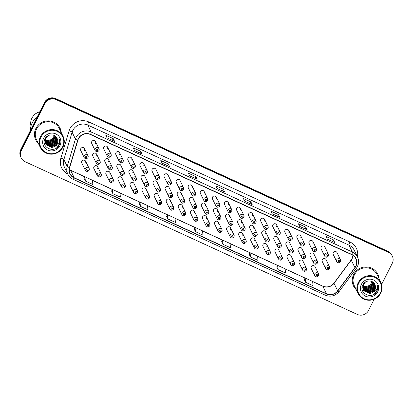 <?xml version="1.0" encoding="UTF-8"?>
<svg xmlns="http://www.w3.org/2000/svg" width="413" height="413" viewBox="0 0 413 413"><rect width="100%" height="100%" fill="white"/><g stroke="black" fill="none" stroke-linecap="round" stroke-linejoin="round"><path stroke-width="0.62" d="M194.286 212.979A2.111 2.034 154.1 0 0 192.432 210.067A2.111 2.034 154.1 0 0 190.507 213.036L193.981 220.186A2.111 2.034 -25.9 0 1 195.907 217.212A2.111 2.034 -25.9 0 1 197.755 220.129M182.21 207.429A2.111 2.034 154.1 0 0 180.357 204.512A2.111 2.034 154.1 0 0 178.431 207.486L181.906 214.636A2.111 2.034 -25.9 0 1 183.831 211.662A2.111 2.034 -25.9 0 1 185.68 214.574M170.135 201.88A2.111 2.034 154.1 0 0 168.282 198.963A2.111 2.034 154.1 0 0 166.356 201.936L169.831 209.086A2.111 2.034 -25.9 0 1 171.756 206.113A2.111 2.034 -25.9 0 1 173.605 209.024M158.06 196.325A2.111 2.034 154.1 0 0 156.207 193.413A2.111 2.034 154.1 0 0 154.281 196.387L157.756 203.537A2.111 2.034 -25.9 0 1 159.681 200.563A2.111 2.034 -25.9 0 1 161.529 203.475M133.905 185.225A2.111 2.034 154.1 0 0 132.057 182.314A2.111 2.034 154.1 0 0 130.131 185.282L133.606 192.432A2.111 2.034 -25.9 0 1 135.526 189.459A2.111 2.034 -25.9 0 1 137.379 192.375M145.985 190.775A2.111 2.034 154.1 0 0 144.132 187.863A2.111 2.034 154.1 0 0 142.206 190.837L145.681 197.982A2.111 2.034 -25.9 0 1 147.601 195.013A2.111 2.034 -25.9 0 1 149.454 197.925M97.68 168.571A2.111 2.034 154.1 0 0 95.831 165.659A2.111 2.034 154.1 0 0 93.906 168.633L97.375 175.778A2.111 2.034 -25.9 0 1 99.301 172.81A2.111 2.034 -25.9 0 1 101.154 175.721M109.755 174.121A2.111 2.034 154.1 0 0 107.907 171.209A2.111 2.034 154.1 0 0 105.981 174.183L109.455 181.333A2.111 2.034 -25.9 0 1 111.376 178.359A2.111 2.034 -25.9 0 1 113.229 181.271M121.83 179.676A2.111 2.034 154.1 0 0 119.982 176.759A2.111 2.034 154.1 0 0 118.056 179.732L121.53 186.882A2.111 2.034 -25.9 0 1 123.451 183.909A2.111 2.034 -25.9 0 1 125.304 186.821M206.361 218.529A2.111 2.034 154.1 0 0 204.507 215.617A2.111 2.034 154.1 0 0 202.582 218.591L206.056 225.735A2.111 2.034 -25.9 0 1 207.982 222.767A2.111 2.034 -25.9 0 1 209.83 225.679M218.436 224.078A2.111 2.034 154.1 0 0 216.582 221.167A2.111 2.034 154.1 0 0 214.662 224.14L218.131 231.29A2.111 2.034 -25.9 0 1 220.057 228.317A2.111 2.034 -25.9 0 1 221.905 231.228M230.511 229.633A2.111 2.034 154.1 0 0 228.657 226.716A2.111 2.034 154.1 0 0 226.737 229.69L230.206 236.84A2.111 2.034 -25.9 0 1 232.132 233.866A2.111 2.034 -25.9 0 1 233.98 236.778M242.586 235.183A2.111 2.034 154.1 0 0 240.733 232.271A2.111 2.034 154.1 0 0 238.812 235.24L242.281 242.39A2.111 2.034 -25.9 0 1 244.207 239.416A2.111 2.034 -25.9 0 1 246.055 242.333M254.661 240.733A2.111 2.034 154.1 0 0 252.808 237.821A2.111 2.034 154.1 0 0 250.887 240.794L254.356 247.939A2.111 2.034 -25.9 0 1 256.282 244.971A2.111 2.034 -25.9 0 1 258.13 247.883M266.736 246.282A2.111 2.034 154.1 0 0 264.888 243.371A2.111 2.034 154.1 0 0 262.962 246.344L266.431 253.494A2.111 2.034 -25.9 0 1 268.357 250.521A2.111 2.034 -25.9 0 1 270.21 253.432M278.811 251.837A2.111 2.034 154.1 0 0 276.963 248.92A2.111 2.034 154.1 0 0 275.037 251.894L278.507 259.044A2.111 2.034 -25.9 0 1 280.432 256.07A2.111 2.034 -25.9 0 1 282.285 258.982M290.886 257.387A2.111 2.034 154.1 0 0 289.038 254.47A2.111 2.034 154.1 0 0 287.112 257.444L290.582 264.594A2.111 2.034 -25.9 0 1 292.507 261.62A2.111 2.034 -25.9 0 1 294.361 264.532M302.961 262.936A2.111 2.034 154.1 0 0 301.113 260.025A2.111 2.034 154.1 0 0 299.188 262.993L302.657 270.143A2.111 2.034 -25.9 0 1 304.582 267.17A2.111 2.034 -25.9 0 1 306.436 270.087M315.036 268.486A2.111 2.034 154.1 0 0 313.188 265.574A2.111 2.034 154.1 0 0 311.263 268.548L314.732 275.693A2.111 2.034 -25.9 0 1 316.657 272.725A2.111 2.034 -25.9 0 1 318.511 275.636M85.605 163.021A2.111 2.034 154.1 0 0 83.756 160.11A2.111 2.034 154.1 0 0 81.831 163.078L85.3 170.228A2.111 2.034 -25.9 0 1 87.226 167.255A2.111 2.034 -25.9 0 1 89.079 170.171M132.81 172.624A2.111 2.034 154.1 0 0 130.957 169.712A2.111 2.034 154.1 0 0 129.037 172.686L132.506 179.836A2.111 2.034 -25.9 0 1 134.431 176.862A2.111 2.034 -25.9 0 1 136.28 179.774M120.735 167.074A2.111 2.034 154.1 0 0 118.882 164.162A2.111 2.034 154.1 0 0 116.962 167.136L120.431 174.286A2.111 2.034 -25.9 0 1 122.356 171.312A2.111 2.034 -25.9 0 1 124.205 174.224M108.66 161.524A2.111 2.034 154.1 0 0 106.807 158.613A2.111 2.034 154.1 0 0 104.887 161.586L108.356 168.731A2.111 2.034 -25.9 0 1 110.281 165.758A2.111 2.034 -25.9 0 1 112.129 168.674M96.585 155.975A2.111 2.034 154.1 0 0 94.732 153.063A2.111 2.034 154.1 0 0 92.806 156.031L96.281 163.181A2.111 2.034 -25.9 0 1 98.206 160.208A2.111 2.034 -25.9 0 1 100.054 163.125M144.886 178.179A2.111 2.034 154.1 0 0 143.032 175.262A2.111 2.034 154.1 0 0 141.112 178.235L144.581 185.385A2.111 2.034 -25.9 0 1 146.507 182.412A2.111 2.034 -25.9 0 1 148.355 185.323M156.961 183.728A2.111 2.034 154.1 0 0 155.112 180.817A2.111 2.034 154.1 0 0 153.187 183.785L156.656 190.935A2.111 2.034 -25.9 0 1 158.582 187.961A2.111 2.034 -25.9 0 1 160.435 190.878M169.036 189.278A2.111 2.034 154.1 0 0 167.188 186.366A2.111 2.034 154.1 0 0 165.262 189.34L168.731 196.485A2.111 2.034 -25.9 0 1 170.657 193.516A2.111 2.034 -25.9 0 1 172.51 196.428M181.111 194.828A2.111 2.034 154.1 0 0 179.263 191.916A2.111 2.034 154.1 0 0 177.337 194.89L180.806 202.04A2.111 2.034 -25.9 0 1 182.732 199.066A2.111 2.034 -25.9 0 1 184.585 201.978M193.186 200.382A2.111 2.034 154.1 0 0 191.338 197.466A2.111 2.034 154.1 0 0 189.412 200.439L192.881 207.589A2.111 2.034 -25.9 0 1 194.807 204.616A2.111 2.034 -25.9 0 1 196.66 207.527M205.261 205.932A2.111 2.034 154.1 0 0 203.413 203.02A2.111 2.034 154.1 0 0 201.487 205.989L204.956 213.139A2.111 2.034 -25.9 0 1 206.882 210.165A2.111 2.034 -25.9 0 1 208.735 213.082M217.336 211.482A2.111 2.034 154.1 0 0 215.488 208.57A2.111 2.034 154.1 0 0 213.562 211.544L217.031 218.689A2.111 2.034 -25.9 0 1 218.957 215.72A2.111 2.034 -25.9 0 1 220.81 218.632M229.411 217.031A2.111 2.034 154.1 0 0 227.563 214.12A2.111 2.034 154.1 0 0 225.637 217.093L229.112 224.244A2.111 2.034 -25.9 0 1 231.032 221.27A2.111 2.034 -25.9 0 1 232.886 224.182M241.486 222.581A2.111 2.034 154.1 0 0 239.638 219.67A2.111 2.034 154.1 0 0 237.712 222.643L241.187 229.793A2.111 2.034 -25.9 0 1 243.107 226.82A2.111 2.034 -25.9 0 1 244.961 229.731M253.561 228.136A2.111 2.034 154.1 0 0 251.713 225.219A2.111 2.034 154.1 0 0 249.788 228.193L253.262 235.343A2.111 2.034 -25.9 0 1 255.182 232.369A2.111 2.034 -25.9 0 1 257.036 235.281M265.642 233.686A2.111 2.034 154.1 0 0 263.788 230.774A2.111 2.034 154.1 0 0 261.863 233.743L265.337 240.893A2.111 2.034 -25.9 0 1 267.257 237.919A2.111 2.034 -25.9 0 1 269.111 240.836M277.717 239.235A2.111 2.034 154.1 0 0 275.863 236.324A2.111 2.034 154.1 0 0 273.938 239.297L277.412 246.442A2.111 2.034 -25.9 0 1 279.338 243.474A2.111 2.034 -25.9 0 1 281.186 246.385M289.792 244.785A2.111 2.034 154.1 0 0 287.938 241.873A2.111 2.034 154.1 0 0 286.013 244.847L289.487 251.997A2.111 2.034 -25.9 0 1 291.413 249.024A2.111 2.034 -25.9 0 1 293.261 251.935M301.867 250.34A2.111 2.034 154.1 0 0 300.014 247.423A2.111 2.034 154.1 0 0 298.088 250.397L301.562 257.547A2.111 2.034 -25.9 0 1 303.488 254.573A2.111 2.034 -25.9 0 1 305.336 257.485M313.942 255.89A2.111 2.034 154.1 0 0 312.089 252.978A2.111 2.034 154.1 0 0 310.163 255.946L313.637 263.096A2.111 2.034 -25.9 0 1 315.563 260.123A2.111 2.034 -25.9 0 1 317.411 263.04M326.017 261.439A2.111 2.034 154.1 0 0 324.164 258.528A2.111 2.034 154.1 0 0 322.238 261.501L325.712 268.646A2.111 2.034 -25.9 0 1 327.638 265.678A2.111 2.034 -25.9 0 1 329.486 268.589M84.51 150.425A2.111 2.034 154.1 0 0 82.657 147.508A2.111 2.034 154.1 0 0 80.731 150.482L84.206 157.632A2.111 2.034 -25.9 0 1 86.131 154.658A2.111 2.034 -25.9 0 1 87.979 157.57M143.786 165.577A2.111 2.034 154.1 0 0 141.938 162.665A2.111 2.034 154.1 0 0 140.012 165.639L143.487 172.789A2.111 2.034 -25.9 0 1 145.407 169.815A2.111 2.034 -25.9 0 1 147.26 172.727M131.711 160.027A2.111 2.034 154.1 0 0 129.863 157.116A2.111 2.034 154.1 0 0 127.937 160.089L131.411 167.234A2.111 2.034 -25.9 0 1 133.332 164.266A2.111 2.034 -25.9 0 1 135.185 167.177M119.636 154.477A2.111 2.034 154.1 0 0 117.788 151.566A2.111 2.034 154.1 0 0 115.862 154.534L119.331 161.684A2.111 2.034 -25.9 0 1 121.257 158.711A2.111 2.034 -25.9 0 1 123.11 161.628M107.561 148.928A2.111 2.034 154.1 0 0 105.713 146.011A2.111 2.034 154.1 0 0 103.787 148.985L107.256 156.135A2.111 2.034 -25.9 0 1 109.182 153.161A2.111 2.034 -25.9 0 1 111.035 156.073M155.866 171.132A2.111 2.034 154.1 0 0 154.013 168.215A2.111 2.034 154.1 0 0 152.087 171.189L155.562 178.339A2.111 2.034 -25.9 0 1 157.482 175.365A2.111 2.034 -25.9 0 1 159.335 178.277M167.941 176.681A2.111 2.034 154.1 0 0 166.088 173.765A2.111 2.034 154.1 0 0 164.162 176.738L167.637 183.888A2.111 2.034 -25.9 0 1 169.562 180.915A2.111 2.034 -25.9 0 1 171.41 183.831M180.016 182.231A2.111 2.034 154.1 0 0 178.163 179.319A2.111 2.034 154.1 0 0 176.237 182.293L179.712 189.438A2.111 2.034 -25.9 0 1 181.637 186.464A2.111 2.034 -25.9 0 1 183.486 189.381M192.091 187.781A2.111 2.034 154.1 0 0 190.238 184.869A2.111 2.034 154.1 0 0 188.313 187.843L191.787 194.988A2.111 2.034 -25.9 0 1 193.712 192.019A2.111 2.034 -25.9 0 1 195.561 194.931M204.167 193.33A2.111 2.034 154.1 0 0 202.313 190.419A2.111 2.034 154.1 0 0 200.388 193.392L203.862 200.542A2.111 2.034 -25.9 0 1 205.788 197.569A2.111 2.034 -25.9 0 1 207.636 200.481M216.242 198.885A2.111 2.034 154.1 0 0 214.388 195.969A2.111 2.034 154.1 0 0 212.463 198.942L215.937 206.092A2.111 2.034 -25.9 0 1 217.863 203.119A2.111 2.034 -25.9 0 1 219.711 206.03M228.317 204.435A2.111 2.034 154.1 0 0 226.463 201.523A2.111 2.034 154.1 0 0 224.543 204.492L228.012 211.642A2.111 2.034 -25.9 0 1 229.938 208.668A2.111 2.034 -25.9 0 1 231.786 211.585M240.392 209.985A2.111 2.034 154.1 0 0 238.538 207.073A2.111 2.034 154.1 0 0 236.618 210.047L240.087 217.192A2.111 2.034 -25.9 0 1 242.013 214.223A2.111 2.034 -25.9 0 1 243.861 217.135M252.467 215.534A2.111 2.034 154.1 0 0 250.614 212.623A2.111 2.034 154.1 0 0 248.693 215.596L252.162 222.746A2.111 2.034 -25.9 0 1 254.088 219.773A2.111 2.034 -25.9 0 1 255.936 222.684M264.542 221.089A2.111 2.034 154.1 0 0 262.689 218.172A2.111 2.034 154.1 0 0 260.768 221.146L264.237 228.296A2.111 2.034 -25.9 0 1 266.163 225.322A2.111 2.034 -25.9 0 1 268.011 228.234M276.617 226.639A2.111 2.034 154.1 0 0 274.769 223.722A2.111 2.034 154.1 0 0 272.843 226.696L276.312 233.846A2.111 2.034 -25.9 0 1 278.238 230.872A2.111 2.034 -25.9 0 1 280.091 233.789M288.692 232.189A2.111 2.034 154.1 0 0 286.844 229.277A2.111 2.034 154.1 0 0 284.918 232.251L288.388 239.395A2.111 2.034 -25.9 0 1 290.313 236.422A2.111 2.034 -25.9 0 1 292.167 239.339M300.767 237.738A2.111 2.034 154.1 0 0 298.919 234.827A2.111 2.034 154.1 0 0 296.993 237.8L300.463 244.945A2.111 2.034 -25.9 0 1 302.388 241.977A2.111 2.034 -25.9 0 1 304.242 244.888M312.842 243.288A2.111 2.034 154.1 0 0 310.994 240.376A2.111 2.034 154.1 0 0 309.069 243.35L312.538 250.5A2.111 2.034 -25.9 0 1 314.463 247.526A2.111 2.034 -25.9 0 1 316.317 250.438M324.917 248.843A2.111 2.034 154.1 0 0 323.069 245.926A2.111 2.034 154.1 0 0 321.144 248.9L324.613 256.05A2.111 2.034 -25.9 0 1 326.538 253.076A2.111 2.034 -25.9 0 1 328.392 255.988M336.993 254.393A2.111 2.034 154.1 0 0 335.144 251.481A2.111 2.034 154.1 0 0 333.219 254.449L336.688 261.599A2.111 2.034 -25.9 0 1 338.614 258.626A2.111 2.034 -25.9 0 1 340.467 261.543M95.486 143.373A2.111 2.034 154.1 0 0 93.637 140.461A2.111 2.034 154.1 0 0 91.712 143.435L95.181 150.585A2.111 2.034 -25.9 0 1 97.107 147.611A2.111 2.034 -25.9 0 1 98.96 150.523M35.864 128.474A13.51 13.03 154.1 0 0 35.719 139.899A13.51 13.03 154.1 0 0 38.461 143.61A13.51 13.03 154.1 0 1 35.719 139.899A13.51 13.03 154.1 0 1 35.864 128.474A13.51 13.03 154.1 0 1 48.037 120.875A13.51 13.03 154.1 0 1 60.024 128.097A13.51 13.03 154.1 0 0 48.037 120.875A13.51 13.03 154.1 0 0 35.864 128.474M353.636 274.552A13.51 13.03 154.1 0 0 353.492 285.972A13.51 13.03 154.1 0 0 356.233 289.683A13.51 13.03 154.1 0 1 353.492 285.972A13.51 13.03 154.1 0 1 353.636 274.552A13.51 13.03 154.1 0 1 365.81 266.948A13.51 13.03 154.1 0 1 377.797 274.17A13.51 13.03 154.1 0 0 365.81 266.948A13.51 13.03 154.1 0 0 353.636 274.552M78.46 138.814A9.009 8.688 -25.9 0 1 90.462 134.555L351.685 254.635A9.009 8.688 -25.9 0 1 355.794 258.641A9.009 8.688 -25.9 0 1 354.886 267.578L337.658 290.809A9.009 8.688 -25.9 0 1 326.476 293.746L74.252 177.802A9.009 8.688 -25.9 0 1 70.143 173.801A9.009 8.688 -25.9 0 1 69.663 167.616L77.892 140.25A9.009 8.688 -25.9 0 1 78.46 138.814M78.263 138.722A9.231 8.905 154.1 0 0 77.675 140.193L69.451 167.564A9.231 8.905 154.1 0 0 74.149 178.003L326.373 293.942A9.231 8.905 154.1 0 0 337.839 290.938L355.066 267.701A9.231 8.905 154.1 0 0 351.783 254.439L90.561 134.359A9.231 8.905 154.1 0 0 78.263 138.722M21.171 157.916L20.65 156.847A8.446 8.146 154.1 0 1 20.738 149.707L44.444 102.579A8.446 8.146 154.1 0 1 55.693 98.583L387.977 251.331A8.446 8.146 154.1 0 1 391.829 255.084L392.092 255.621A8.446 8.146 154.1 0 0 388.235 251.868L55.951 99.12A8.446 8.146 154.1 0 0 44.702 103.111L21.001 150.244A8.446 8.146 154.1 0 0 20.908 157.379A8.446 8.146 154.1 0 1 21.001 150.244L44.702 103.111A8.446 8.146 154.1 0 1 55.951 99.12L388.235 251.868A8.446 8.146 154.1 0 1 392.092 255.621L392.35 256.153A8.446 8.146 154.1 0 0 388.499 252.4L56.214 99.657A8.446 8.146 154.1 0 0 44.96 103.648L21.259 150.776A8.446 8.146 154.1 0 0 21.171 157.916A8.446 8.146 154.1 0 0 25.023 161.669L357.307 314.417A8.446 8.146 154.1 0 0 368.556 310.421L374.188 299.229M334.695 242.488L327.225 239.05L334.695 242.483A2.251 0.465 114.7 0 1 334.695 242.488A2.251 0.465 114.7 0 1 334.752 242.55L333.456 239.876L325.95 236.427L327.246 239.096L334.752 242.55M332.62 241.533L333.456 239.876M307.174 229.834L299.704 226.401L307.169 229.834A2.251 0.465 114.7 0 1 307.174 229.834A2.251 0.465 114.7 0 1 307.231 229.896L305.935 227.222L298.423 223.774L299.724 226.443L307.231 229.896M305.099 228.879L305.935 227.222M279.647 217.181L272.177 213.748L279.647 217.181A2.251 0.465 114.7 0 1 279.704 217.243L278.408 214.569L270.902 211.12L272.198 213.795L279.704 217.243M277.577 216.226L278.408 214.569M252.126 204.528L244.656 201.095L252.121 204.528A2.251 0.465 114.7 0 1 252.126 204.528A2.251 0.465 114.7 0 1 252.183 204.59L250.887 201.921L243.381 198.467L244.677 201.141L252.183 204.59M250.051 203.578L250.887 201.921M114.509 141.267L107.034 137.834L114.504 141.267A2.251 0.465 114.7 0 1 114.509 141.267A2.251 0.465 114.7 0 1 114.566 141.329L113.265 138.66L105.759 135.206L107.06 137.88L114.566 141.329M112.434 140.317L113.265 138.66M142.031 153.92L134.561 150.487L142.031 153.92A2.251 0.465 114.7 0 1 142.087 153.982L140.792 151.308L133.285 147.859L134.581 150.533L142.087 153.982M139.955 152.97L140.792 151.308M169.552 166.573L162.082 163.14L169.552 166.573A2.251 0.465 114.7 0 1 169.614 166.635L168.313 163.961L160.807 160.512L162.108 163.187L169.614 166.635M167.482 165.618L168.313 163.961M197.078 179.227L189.608 175.793L197.073 179.227A2.251 0.465 114.7 0 1 197.078 179.227A2.251 0.465 114.7 0 1 197.135 179.288L195.839 176.614L188.333 173.166L189.629 175.835L197.135 179.288M195.003 178.271L195.839 176.614M224.6 191.88L217.13 188.442L224.6 191.875A2.251 0.465 114.7 0 1 224.6 191.88A2.251 0.465 114.7 0 1 224.662 191.937L223.361 189.268L215.854 185.814L217.155 188.488L224.662 191.937M222.53 190.925L223.361 189.268M61.248 132.542A13.51 13.03 154.1 0 0 60.024 128.097A13.51 13.03 154.1 0 1 61.248 132.542M379.02 278.62A13.51 13.03 154.1 0 0 377.797 274.17L377.797 274.17A13.51 13.03 154.1 0 1 379.02 278.62M381.627 284.433L392.262 263.293A8.446 8.146 154.1 0 0 392.35 256.153M249.215 254.294L250.49 256.953L257.996 260.407L257.598 256.158L250.092 252.71L249.209 254.31M276.741 266.943L278.016 269.606L285.522 273.055L285.12 268.811L277.613 265.363L276.731 266.963M304.262 279.596L305.537 282.26L313.044 285.708L312.646 281.465L305.14 278.011L304.252 279.611M166.645 216.335L167.921 218.998L175.427 222.447L175.024 218.203L167.518 214.75L166.635 216.35M139.124 203.681L140.399 206.345L147.906 209.799L147.503 205.55L139.997 202.102L139.114 203.702M111.598 191.033L112.873 193.692L120.379 197.146L119.982 192.897L112.47 189.448L111.587 191.049M84.076 178.38L85.352 181.044L92.858 184.492L92.455 180.249L84.949 176.795L84.066 178.395M221.693 241.641L222.968 244.3L230.475 247.754L230.072 243.505L222.566 240.056L221.683 241.657M195.447 231.652L202.953 235.1L202.551 230.857L195.044 227.403L194.162 229.003L195.447 231.652L195.044 227.403M167.921 218.998L167.518 214.75M140.399 206.345L139.997 202.102M112.873 193.692L112.47 189.448M85.352 181.044L84.949 176.795M222.968 244.3L222.566 240.056M250.49 256.953L250.092 252.71M278.016 269.606L277.613 265.363M305.537 282.26L305.14 278.011M45.141 139.831A6.365 6.138 154.1 0 0 54.149 135.454M62.528 146.961A12.101 11.672 154.1 0 0 57.133 131.349A12.101 11.672 154.1 0 0 41.006 137.07A12.101 11.672 154.1 0 0 46.401 152.681A12.101 11.672 154.1 0 0 62.528 146.961M62.962 147.059A12.664 12.22 154.1 0 0 63.096 136.347A12.664 12.22 154.1 0 0 51.857 129.579A12.664 12.22 154.1 0 0 40.443 136.703A12.664 12.22 154.1 0 0 40.309 147.415A12.664 12.22 154.1 0 0 51.548 154.183A12.664 12.22 154.1 0 0 62.962 147.059M63.096 136.347L59.265 128.464A12.664 12.22 154.1 0 0 48.027 121.696A12.664 12.22 154.1 0 0 36.612 128.82A12.664 12.22 154.1 0 0 36.478 139.532L40.309 147.415M36.958 117.457A15.198 14.661 154.1 0 0 32.09 123.11A15.198 14.661 154.1 0 0 30.516 130.271M39.798 111.82A11.962 11.538 154.1 0 0 31.92 118.154A11.962 11.538 154.1 0 0 30.985 126.027M54.929 135.882L54.258 138.102L48.92 141.514L45.027 140.534M55.368 136.197L54.671 138.949L49.333 142.366L44.991 141.076M55.265 136.114L54.568 138.737L49.23 142.155L44.996 140.941M55.76 136.527L55.084 139.8L49.746 143.213L45.007 141.592M55.662 136.445L54.981 139.589L49.643 143.001L44.996 141.468M56.106 136.879L55.497 140.647L50.159 144.065L45.058 142.093M56.023 136.791L55.394 140.435L50.056 143.848L45.043 141.969M56.411 137.24L55.91 141.494L50.572 144.911L45.146 142.573M56.338 137.147L55.807 141.282L50.469 144.7L45.12 142.454M56.664 137.591L56.323 142.346L50.98 145.758L45.27 143.037M56.607 137.508L56.22 142.134L50.876 145.546L45.239 142.924M56.772 137.761L56.731 143.192L51.393 146.61L45.43 143.487M56.808 137.828L56.627 142.981L51.289 146.398L45.384 143.378M47.769 135.882L45.626 138.417L45.616 143.92L46.08 144.715L51.806 147.456L54 146.93L57.097 143.946C57.918 142.237 57.975 140.528 57.278 138.814C57.954 140.523 57.872 142.196 57.04 143.827L51.702 147.245L45.977 144.504L45.569 143.812M57.278 138.814C55.652 133.678 47.51 133.642 45.151 138.608C40.206 147.064 54.294 153.884 58.816 145.613L59.044 145.195C59.947 143.347 60.143 141.447 59.627 139.501C59.756 141.349 59.229 143.032 58.052 144.56L54 146.93M43.608 138.262A9.179 8.854 154.1 0 0 47.696 150.105A9.179 8.854 154.1 0 0 59.926 145.763A9.179 8.854 154.1 0 0 55.832 133.926A9.179 8.854 154.1 0 0 43.608 138.262M39.818 111.773A9.009 8.688 154.1 0 0 35.038 114.251M59.627 139.501L58.992 145.097L56.607 147.895M362.913 285.904A6.365 6.138 154.1 0 0 371.922 281.527M380.301 293.034A12.101 11.672 154.1 0 0 374.906 277.422A12.101 11.672 154.1 0 0 358.778 283.142A12.101 11.672 154.1 0 0 364.173 298.754A12.101 11.672 154.1 0 0 380.301 293.034M380.734 293.132A12.664 12.22 154.1 0 0 380.869 282.425A12.664 12.22 154.1 0 0 369.63 275.652A12.664 12.22 154.1 0 0 358.216 282.781A12.664 12.22 154.1 0 0 358.081 293.488A12.664 12.22 154.1 0 0 369.32 300.256A12.664 12.22 154.1 0 0 380.734 293.132M380.869 282.425L377.038 274.537A12.664 12.22 154.1 0 0 365.799 267.769A12.664 12.22 154.1 0 0 354.385 274.898A12.664 12.22 154.1 0 0 354.251 285.605L358.081 293.488M372.702 281.955L372.036 284.175L366.692 287.593L362.8 286.612M373.14 282.27L372.443 285.027L367.105 288.439L362.764 287.149M373.037 282.187L372.34 284.815L367.002 288.228L362.769 287.02M373.533 282.606L372.856 285.873L367.518 289.291L362.779 287.67M373.44 282.518L372.753 285.662L367.415 289.074L362.769 287.541M373.879 282.951L373.269 286.72L367.931 290.138L362.831 288.166M373.796 282.864L373.166 286.508L367.828 289.926L362.815 288.047M374.183 283.313L373.682 287.572L368.344 290.984L362.919 288.651M374.111 283.225L373.579 287.36L368.241 290.773L362.893 288.532M374.436 283.669L374.095 288.419L368.752 291.836L363.042 289.115M374.379 283.581L373.992 288.207L368.649 291.624L363.012 288.997M374.545 283.839L374.503 289.27L369.165 292.683L363.203 289.565M374.581 283.907L374.4 289.054L369.062 292.471L363.156 289.451M365.541 281.96L363.399 284.49L363.388 289.993L363.853 290.788L369.578 293.529L371.772 293.003L374.87 290.019C375.691 288.315 375.747 286.601 375.05 284.887C375.727 286.596 375.644 288.269 374.813 289.905L369.475 293.318L363.75 290.576L363.342 289.89M375.05 284.887C373.424 279.751 365.283 279.72 362.924 284.681C357.978 293.137 372.067 299.962 376.589 291.686L376.816 291.273C377.719 289.42 377.916 287.525 377.399 285.574C377.528 287.422 377.002 289.11 375.825 290.633L371.772 293.003M361.38 284.34A9.179 8.854 154.1 0 0 365.469 296.178A9.179 8.854 154.1 0 0 377.699 291.841A9.179 8.854 154.1 0 0 373.605 279.999A9.179 8.854 154.1 0 0 361.38 284.34M377.399 285.574L376.764 291.17L374.379 293.973M354.886 267.578L351.251 260.097A9.009 8.688 154.1 0 0 352.067 258.77A9.009 8.688 154.1 0 0 352.991 255.379M326.476 293.746L322.842 286.261A9.009 8.688 154.1 0 0 334.024 283.328L351.251 260.097A5.064 0.635 -143.4 0 1 351.226 259.891L352.041 258.569L352.945 255.348M67.717 173.961A14.073 13.572 -25.9 0 1 60.881 158.205L69.105 130.833A14.073 13.572 -25.9 0 1 88.749 121.938L349.971 242.023A2.814 0.583 -65.3 0 0 349.047 245.167L87.824 125.087A11.259 10.862 154.1 0 0 72.827 130.41A11.259 10.862 154.1 0 0 72.11 132.201L63.886 159.573A11.259 10.862 154.1 0 0 64.48 167.301L67.804 174.141A11.259 10.862 -25.9 0 1 67.211 166.413A2.814 0.558 16.7 0 0 69.451 167.564M349.971 242.023A14.073 13.572 -25.9 0 1 357.421 256.834M354.189 250.175A11.259 10.862 154.1 0 0 349.047 245.167L352.372 252.013A11.259 10.862 -25.9 0 1 357.508 257.015L354.189 250.175M60.881 158.205A2.814 0.558 -163.3 0 1 63.886 159.573L67.211 166.413L75.434 139.047A11.259 10.862 -25.9 0 1 76.147 137.25A11.259 10.862 -25.9 0 1 91.149 131.933A2.814 0.583 114.7 0 1 90.561 134.359M77.675 140.193A2.814 0.558 16.7 0 1 75.434 139.047L72.11 132.201A2.814 0.558 -163.3 0 0 69.105 130.833M72.941 179.144A2.814 0.583 -65.3 0 0 73.013 179.221A2.814 0.583 -65.3 0 0 74.149 178.003M326.373 293.942A2.814 0.583 114.7 0 1 325.238 295.166C330.694 297.221 335.335 296.007 339.161 291.532L356.383 268.3C358.861 264.702 359.238 260.939 357.508 257.015M337.839 290.938A2.814 0.351 36.6 0 0 339.161 291.532M355.066 267.701A2.814 0.351 36.6 0 0 356.383 268.3M351.783 254.439A2.814 0.583 -65.3 0 0 352.372 252.013L91.149 131.933L87.824 125.087A2.814 0.583 -65.3 0 1 88.749 121.938M388.499 252.4L387.977 251.331M56.214 99.657L55.693 98.583M44.96 103.648L44.444 102.579M21.259 150.776L20.738 149.707M337.658 290.809L334.024 283.328A5.064 0.635 -143.4 0 1 333.998 283.127L351.226 259.891M69.312 169.578A9.009 8.688 154.1 0 0 70.618 170.321L84.897 176.883M74.252 177.802L70.618 170.321A5.064 1.048 -65.3 0 0 70.489 170.182L84.933 176.821M92.466 180.362L112.424 189.536M119.992 193.016L139.945 202.189M147.513 205.669L167.471 214.843M175.04 218.322L194.993 227.496M202.561 230.97L222.519 240.144M230.082 243.624L250.041 252.797M257.609 256.277L277.567 265.451M285.13 268.93L305.088 278.104M312.656 281.578L322.842 286.261A5.064 1.048 -65.3 0 0 322.713 286.126C327.075 287.768 330.839 286.767 333.998 283.127M96.616 149.707A0.702 0.676 154.1 0 0 96.931 150.616A0.702 0.676 154.1 0 0 97.871 150.28A0.702 0.676 154.1 0 0 97.556 149.377A0.702 0.676 154.1 0 0 96.616 149.707M86.89 157.332A0.702 0.676 154.1 0 0 86.58 156.424A0.702 0.676 154.1 0 0 85.641 156.754A0.702 0.676 154.1 0 0 85.956 157.663A0.702 0.676 154.1 0 0 86.89 157.332M87.99 169.929A0.702 0.676 154.1 0 0 87.675 169.02A0.702 0.676 154.1 0 0 86.735 169.356A0.702 0.676 154.1 0 0 87.05 170.259A0.702 0.676 154.1 0 0 87.99 169.929M108.696 155.257A0.702 0.676 154.1 0 0 109.006 156.166A0.702 0.676 154.1 0 0 109.946 155.835A0.702 0.676 154.1 0 0 109.631 154.927A0.702 0.676 154.1 0 0 108.696 155.257M120.772 160.812A0.702 0.676 154.1 0 0 121.081 161.715A0.702 0.676 154.1 0 0 122.021 161.385A0.702 0.676 154.1 0 0 121.706 160.476A0.702 0.676 154.1 0 0 120.772 160.812M132.847 166.362A0.702 0.676 154.1 0 0 133.156 167.27A0.702 0.676 154.1 0 0 134.096 166.935A0.702 0.676 154.1 0 0 133.781 166.026A0.702 0.676 154.1 0 0 132.847 166.362M144.922 171.911A0.702 0.676 154.1 0 0 145.231 172.82A0.702 0.676 154.1 0 0 146.171 172.484A0.702 0.676 154.1 0 0 145.856 171.581A0.702 0.676 154.1 0 0 144.922 171.911M98.965 162.882A0.702 0.676 154.1 0 0 98.655 161.973A0.702 0.676 154.1 0 0 97.716 162.304A0.702 0.676 154.1 0 0 98.031 163.212A0.702 0.676 154.1 0 0 98.965 162.882M111.04 168.432A0.702 0.676 154.1 0 0 110.73 167.523A0.702 0.676 154.1 0 0 109.791 167.859A0.702 0.676 154.1 0 0 110.106 168.762A0.702 0.676 154.1 0 0 111.04 168.432M123.115 173.981A0.702 0.676 154.1 0 0 122.806 173.073A0.702 0.676 154.1 0 0 121.866 173.408A0.702 0.676 154.1 0 0 122.181 174.317A0.702 0.676 154.1 0 0 123.115 173.981M100.065 175.479A0.702 0.676 154.1 0 0 99.75 174.57A0.702 0.676 154.1 0 0 98.815 174.905A0.702 0.676 154.1 0 0 99.125 175.814A0.702 0.676 154.1 0 0 100.065 175.479M112.14 181.028A0.702 0.676 154.1 0 0 111.825 180.125A0.702 0.676 154.1 0 0 110.891 180.455A0.702 0.676 154.1 0 0 111.2 181.364A0.702 0.676 154.1 0 0 112.14 181.028M124.215 186.583A0.702 0.676 154.1 0 0 123.9 185.674A0.702 0.676 154.1 0 0 122.966 186.005A0.702 0.676 154.1 0 0 123.275 186.913A0.702 0.676 154.1 0 0 124.215 186.583M136.29 192.133A0.702 0.676 154.1 0 0 135.975 191.224A0.702 0.676 154.1 0 0 135.041 191.555A0.702 0.676 154.1 0 0 135.35 192.463A0.702 0.676 154.1 0 0 136.29 192.133M135.196 179.536A0.702 0.676 154.1 0 0 134.881 178.628A0.702 0.676 154.1 0 0 133.941 178.958A0.702 0.676 154.1 0 0 134.256 179.867A0.702 0.676 154.1 0 0 135.196 179.536M156.997 177.461A0.702 0.676 154.1 0 0 157.307 178.37A0.702 0.676 154.1 0 0 158.246 178.039A0.702 0.676 154.1 0 0 157.931 177.131A0.702 0.676 154.1 0 0 156.997 177.461M169.072 183.011A0.702 0.676 154.1 0 0 169.387 183.919A0.702 0.676 154.1 0 0 170.321 183.589A0.702 0.676 154.1 0 0 170.006 182.68A0.702 0.676 154.1 0 0 169.072 183.011M181.147 188.565A0.702 0.676 154.1 0 0 181.462 189.469A0.702 0.676 154.1 0 0 182.396 189.139A0.702 0.676 154.1 0 0 182.081 188.23A0.702 0.676 154.1 0 0 181.147 188.565M193.222 194.115A0.702 0.676 154.1 0 0 193.537 195.024A0.702 0.676 154.1 0 0 194.471 194.688A0.702 0.676 154.1 0 0 194.156 193.78A0.702 0.676 154.1 0 0 193.222 194.115M147.271 185.086A0.702 0.676 154.1 0 0 146.956 184.177A0.702 0.676 154.1 0 0 146.016 184.508A0.702 0.676 154.1 0 0 146.331 185.416A0.702 0.676 154.1 0 0 147.271 185.086M159.346 190.636A0.702 0.676 154.1 0 0 159.031 189.727A0.702 0.676 154.1 0 0 158.091 190.063A0.702 0.676 154.1 0 0 158.406 190.966A0.702 0.676 154.1 0 0 159.346 190.636M171.421 196.185A0.702 0.676 154.1 0 0 171.106 195.277A0.702 0.676 154.1 0 0 170.166 195.612A0.702 0.676 154.1 0 0 170.481 196.521A0.702 0.676 154.1 0 0 171.421 196.185M183.496 201.735A0.702 0.676 154.1 0 0 183.181 200.832A0.702 0.676 154.1 0 0 182.241 201.162A0.702 0.676 154.1 0 0 182.556 202.071A0.702 0.676 154.1 0 0 183.496 201.735M148.365 197.682A0.702 0.676 154.1 0 0 148.05 196.774A0.702 0.676 154.1 0 0 147.116 197.109A0.702 0.676 154.1 0 0 147.431 198.018A0.702 0.676 154.1 0 0 148.365 197.682M160.44 203.232A0.702 0.676 154.1 0 0 160.125 202.329A0.702 0.676 154.1 0 0 159.191 202.659A0.702 0.676 154.1 0 0 159.506 203.568A0.702 0.676 154.1 0 0 160.44 203.232M172.515 208.787A0.702 0.676 154.1 0 0 172.2 207.878A0.702 0.676 154.1 0 0 171.266 208.209A0.702 0.676 154.1 0 0 171.581 209.117A0.702 0.676 154.1 0 0 172.515 208.787M205.297 199.665A0.702 0.676 154.1 0 0 205.612 200.573A0.702 0.676 154.1 0 0 206.546 200.238A0.702 0.676 154.1 0 0 206.237 199.334A0.702 0.676 154.1 0 0 205.297 199.665M217.372 205.215A0.702 0.676 154.1 0 0 217.687 206.123A0.702 0.676 154.1 0 0 218.622 205.793A0.702 0.676 154.1 0 0 218.312 204.884A0.702 0.676 154.1 0 0 217.372 205.215M229.447 210.769A0.702 0.676 154.1 0 0 229.762 211.673A0.702 0.676 154.1 0 0 230.697 211.342A0.702 0.676 154.1 0 0 230.387 210.434A0.702 0.676 154.1 0 0 229.447 210.769M241.522 216.319A0.702 0.676 154.1 0 0 241.837 217.228A0.702 0.676 154.1 0 0 242.772 216.892A0.702 0.676 154.1 0 0 242.462 215.984A0.702 0.676 154.1 0 0 241.522 216.319M253.597 221.869A0.702 0.676 154.1 0 0 253.912 222.777A0.702 0.676 154.1 0 0 254.847 222.442A0.702 0.676 154.1 0 0 254.537 221.538A0.702 0.676 154.1 0 0 253.597 221.869M265.673 227.418A0.702 0.676 154.1 0 0 265.987 228.327A0.702 0.676 154.1 0 0 266.927 227.997A0.702 0.676 154.1 0 0 266.612 227.088A0.702 0.676 154.1 0 0 265.673 227.418M195.571 207.29A0.702 0.676 154.1 0 0 195.256 206.381A0.702 0.676 154.1 0 0 194.316 206.712A0.702 0.676 154.1 0 0 194.631 207.62A0.702 0.676 154.1 0 0 195.571 207.29M207.646 212.84A0.702 0.676 154.1 0 0 207.331 211.931A0.702 0.676 154.1 0 0 206.392 212.261A0.702 0.676 154.1 0 0 206.706 213.17A0.702 0.676 154.1 0 0 207.646 212.84M219.721 218.389A0.702 0.676 154.1 0 0 219.406 217.481A0.702 0.676 154.1 0 0 218.472 217.816A0.702 0.676 154.1 0 0 218.782 218.725A0.702 0.676 154.1 0 0 219.721 218.389M231.796 223.939A0.702 0.676 154.1 0 0 231.481 223.03A0.702 0.676 154.1 0 0 230.547 223.366A0.702 0.676 154.1 0 0 230.857 224.274A0.702 0.676 154.1 0 0 231.796 223.939M243.871 229.494A0.702 0.676 154.1 0 0 243.556 228.585A0.702 0.676 154.1 0 0 242.622 228.916A0.702 0.676 154.1 0 0 242.932 229.824A0.702 0.676 154.1 0 0 243.871 229.494M255.946 235.043A0.702 0.676 154.1 0 0 255.632 234.135A0.702 0.676 154.1 0 0 254.697 234.465A0.702 0.676 154.1 0 0 255.007 235.374A0.702 0.676 154.1 0 0 255.946 235.043M184.59 214.337A0.702 0.676 154.1 0 0 184.281 213.428A0.702 0.676 154.1 0 0 183.341 213.758A0.702 0.676 154.1 0 0 183.656 214.667A0.702 0.676 154.1 0 0 184.59 214.337M196.665 219.886A0.702 0.676 154.1 0 0 196.356 218.978A0.702 0.676 154.1 0 0 195.416 219.313A0.702 0.676 154.1 0 0 195.731 220.217A0.702 0.676 154.1 0 0 196.665 219.886M208.741 225.436A0.702 0.676 154.1 0 0 208.431 224.527A0.702 0.676 154.1 0 0 207.491 224.863A0.702 0.676 154.1 0 0 207.806 225.772A0.702 0.676 154.1 0 0 208.741 225.436M220.816 230.986A0.702 0.676 154.1 0 0 220.506 230.082A0.702 0.676 154.1 0 0 219.566 230.413A0.702 0.676 154.1 0 0 219.881 231.321A0.702 0.676 154.1 0 0 220.816 230.986M232.891 236.541A0.702 0.676 154.1 0 0 232.581 235.632A0.702 0.676 154.1 0 0 231.641 235.962A0.702 0.676 154.1 0 0 231.956 236.871A0.702 0.676 154.1 0 0 232.891 236.541M244.971 242.09A0.702 0.676 154.1 0 0 244.656 241.182A0.702 0.676 154.1 0 0 243.716 241.517A0.702 0.676 154.1 0 0 244.031 242.421A0.702 0.676 154.1 0 0 244.971 242.09M277.748 232.968A0.702 0.676 154.1 0 0 278.063 233.877A0.702 0.676 154.1 0 0 279.002 233.546A0.702 0.676 154.1 0 0 278.687 232.638A0.702 0.676 154.1 0 0 277.748 232.968M289.823 238.523A0.702 0.676 154.1 0 0 290.138 239.426A0.702 0.676 154.1 0 0 291.077 239.096A0.702 0.676 154.1 0 0 290.762 238.187A0.702 0.676 154.1 0 0 289.823 238.523M301.898 244.073A0.702 0.676 154.1 0 0 302.213 244.981A0.702 0.676 154.1 0 0 303.152 244.646A0.702 0.676 154.1 0 0 302.837 243.737A0.702 0.676 154.1 0 0 301.898 244.073M313.973 249.622A0.702 0.676 154.1 0 0 314.288 250.531A0.702 0.676 154.1 0 0 315.227 250.195A0.702 0.676 154.1 0 0 314.912 249.292A0.702 0.676 154.1 0 0 313.973 249.622M326.048 255.172A0.702 0.676 154.1 0 0 326.363 256.081A0.702 0.676 154.1 0 0 327.303 255.75A0.702 0.676 154.1 0 0 326.988 254.842A0.702 0.676 154.1 0 0 326.048 255.172M338.128 260.727A0.702 0.676 154.1 0 0 338.438 261.63A0.702 0.676 154.1 0 0 339.378 261.3A0.702 0.676 154.1 0 0 339.063 260.391A0.702 0.676 154.1 0 0 338.128 260.727M268.022 240.593A0.702 0.676 154.1 0 0 267.707 239.685A0.702 0.676 154.1 0 0 266.772 240.02A0.702 0.676 154.1 0 0 267.087 240.924A0.702 0.676 154.1 0 0 268.022 240.593M280.097 246.143A0.702 0.676 154.1 0 0 279.782 245.234A0.702 0.676 154.1 0 0 278.847 245.57A0.702 0.676 154.1 0 0 279.162 246.478A0.702 0.676 154.1 0 0 280.097 246.143M292.172 251.693A0.702 0.676 154.1 0 0 291.857 250.789A0.702 0.676 154.1 0 0 290.922 251.119A0.702 0.676 154.1 0 0 291.237 252.028A0.702 0.676 154.1 0 0 292.172 251.693M304.247 257.247A0.702 0.676 154.1 0 0 303.932 256.339A0.702 0.676 154.1 0 0 302.997 256.669A0.702 0.676 154.1 0 0 303.312 257.578A0.702 0.676 154.1 0 0 304.247 257.247M316.322 262.797A0.702 0.676 154.1 0 0 316.012 261.888A0.702 0.676 154.1 0 0 315.073 262.219A0.702 0.676 154.1 0 0 315.387 263.127A0.702 0.676 154.1 0 0 316.322 262.797M328.397 268.347A0.702 0.676 154.1 0 0 328.087 267.438A0.702 0.676 154.1 0 0 327.148 267.774A0.702 0.676 154.1 0 0 327.463 268.682A0.702 0.676 154.1 0 0 328.397 268.347M257.046 247.64A0.702 0.676 154.1 0 0 256.731 246.731A0.702 0.676 154.1 0 0 255.792 247.067A0.702 0.676 154.1 0 0 256.106 247.976A0.702 0.676 154.1 0 0 257.046 247.64M269.121 253.19A0.702 0.676 154.1 0 0 268.806 252.286A0.702 0.676 154.1 0 0 267.867 252.617A0.702 0.676 154.1 0 0 268.182 253.525A0.702 0.676 154.1 0 0 269.121 253.19M281.196 258.744A0.702 0.676 154.1 0 0 280.881 257.836A0.702 0.676 154.1 0 0 279.942 258.166A0.702 0.676 154.1 0 0 280.257 259.075A0.702 0.676 154.1 0 0 281.196 258.744M293.271 264.294A0.702 0.676 154.1 0 0 292.956 263.386A0.702 0.676 154.1 0 0 292.017 263.716A0.702 0.676 154.1 0 0 292.332 264.625A0.702 0.676 154.1 0 0 293.271 264.294M305.346 269.844A0.702 0.676 154.1 0 0 305.031 268.935A0.702 0.676 154.1 0 0 304.092 269.271A0.702 0.676 154.1 0 0 304.407 270.174A0.702 0.676 154.1 0 0 305.346 269.844M317.421 275.394A0.702 0.676 154.1 0 0 317.107 274.485A0.702 0.676 154.1 0 0 316.167 274.821A0.702 0.676 154.1 0 0 316.482 275.729A0.702 0.676 154.1 0 0 317.421 275.394M67.804 174.141C68.945 176.428 70.68 178.122 73.013 179.221L325.238 295.166M69.317 169.526L70.489 170.182M92.46 180.28L112.46 189.474M119.982 192.933L139.981 202.127M147.508 205.586L167.508 214.781M175.029 218.24L195.029 227.429M202.556 230.888L222.55 240.082M230.077 243.541L250.077 252.735M257.598 256.194L277.598 265.389M285.125 268.848L305.124 278.042M312.646 281.501L322.713 286.126M95.181 150.585C96.265 152.098 97.525 152.098 98.965 150.58L98.981 148.737L95.511 141.592M84.531 148.639L88.005 155.789L87.984 157.627C86.544 159.144 85.284 159.144 84.206 157.632M85.63 161.235L89.1 168.385L89.084 170.228C87.644 171.746 86.384 171.746 85.3 170.228M107.256 156.135C108.34 157.647 109.6 157.647 111.04 156.129L111.056 154.292L107.587 147.142M119.331 161.684C120.415 163.202 121.675 163.197 123.115 161.684L123.131 159.841L119.662 152.691M131.411 167.234C132.49 168.752 133.75 168.752 135.19 167.234L135.206 165.391L131.737 158.241M143.487 172.789C144.565 174.301 145.825 174.301 147.265 172.784L147.281 170.941L143.812 163.796M96.606 154.188L100.08 161.338L100.06 163.181C98.619 164.694 97.36 164.699 96.281 163.181M108.681 159.738L112.155 166.888L112.14 168.731C110.699 170.249 109.435 170.249 108.356 168.731M120.756 165.293L124.23 172.438L124.215 174.281C122.775 175.799 121.51 175.799 120.431 174.286M97.705 166.785L101.175 173.935L101.159 175.778C99.719 177.296 98.459 177.296 97.375 175.778M109.781 172.34L113.25 179.485L113.234 181.328C111.794 182.845 110.534 182.845 109.455 181.333M121.856 177.889L125.325 185.039L125.309 186.877C123.869 188.395 122.609 188.395 121.53 186.882M133.931 183.439L137.4 190.589L137.384 192.432C135.944 193.945 134.684 193.95 133.606 192.432M132.831 170.843L136.305 177.988L136.29 179.831C134.85 181.348 133.585 181.348 132.506 179.836M155.562 178.339C156.641 179.851 157.9 179.851 159.341 178.333L159.356 176.496L155.887 169.345M167.637 183.888C168.716 185.406 169.975 185.401 171.416 183.888L171.431 182.045L167.962 174.895M179.712 189.438C180.791 190.956 182.05 190.956 183.491 189.438L183.506 187.595L180.037 180.445M191.787 194.988C192.866 196.505 194.125 196.505 195.566 194.988L195.581 193.145L192.112 185.995M144.906 176.392L148.381 183.542L148.365 185.385C146.925 186.898 145.66 186.898 144.581 185.385M156.981 181.942L160.456 189.092L160.44 190.935C159 192.453 157.74 192.453 156.656 190.935M169.056 187.492L172.531 194.642L172.515 196.485C171.075 198.003 169.815 198.003 168.731 196.485M181.137 193.047L184.606 200.191L184.59 202.034C183.15 203.552 181.89 203.552 180.806 202.04M146.006 188.989L149.475 196.139L149.46 197.982C148.019 199.5 146.76 199.5 145.681 197.982M158.081 194.544L161.55 201.689L161.535 203.532C160.094 205.049 158.835 205.049 157.756 203.537M170.156 200.093L173.625 207.243L173.61 209.081C172.169 210.599 170.91 210.599 169.831 209.086M203.862 200.542C204.941 202.055 206.201 202.055 207.641 200.537L207.662 198.694L204.187 191.549M215.937 206.092C217.016 207.605 218.276 207.605 219.716 206.087L219.737 204.249L216.262 197.099M228.012 211.642C229.091 213.16 230.356 213.16 231.796 211.642L231.812 209.799L228.337 202.649M240.087 217.192C241.166 218.709 242.431 218.709 243.871 217.192L243.887 215.349L240.412 208.198M252.162 222.746C253.241 224.259 254.506 224.259 255.946 222.741L255.962 220.898L252.488 213.753M264.237 228.296C265.316 229.809 266.581 229.809 268.022 228.291L268.037 226.453L264.563 219.303M193.212 198.596L196.681 205.746L196.665 207.584C195.225 209.102 193.965 209.102 192.881 207.589M205.287 204.146L208.756 211.296L208.741 213.139C207.3 214.652 206.041 214.657 204.956 213.139M217.362 209.696L220.831 216.846L220.816 218.689C219.375 220.206 218.116 220.206 217.031 218.689M229.437 215.25L232.906 222.395L232.891 224.238C231.45 225.756 230.191 225.756 229.112 224.244M241.512 220.8L244.981 227.945L244.966 229.788C243.525 231.306 242.266 231.306 241.187 229.793M253.587 226.35L257.056 233.5L257.041 235.343C255.601 236.856 254.341 236.856 253.262 235.343M182.231 205.643L185.7 212.793L185.685 214.636C184.244 216.149 182.985 216.154 181.906 214.636M194.306 211.193L197.781 218.343L197.76 220.186C196.32 221.704 195.06 221.704 193.981 220.186M206.381 216.742L209.856 223.892L209.835 225.735C208.395 227.253 207.135 227.253 206.056 225.735M218.456 222.297L221.931 229.442L221.915 231.285C220.475 232.803 219.21 232.803 218.131 231.29M230.531 227.847L234.006 234.997L233.99 236.835C232.55 238.353 231.285 238.353 230.206 236.84M242.607 233.397L246.081 240.547L246.065 242.39C244.625 243.902 243.36 243.907 242.281 242.39M276.312 233.846C277.397 235.364 278.656 235.358 280.097 233.846L280.112 232.003L276.638 224.853M288.388 239.395C289.472 240.913 290.731 240.913 292.172 239.395L292.187 237.552L288.713 230.402M300.463 244.945C301.547 246.463 302.806 246.463 304.247 244.945L304.262 243.102L300.788 235.952M312.538 250.5C313.622 252.013 314.882 252.013 316.322 250.495L316.337 248.652L312.868 241.507M324.613 256.05C325.697 257.562 326.957 257.562 328.397 256.05L328.412 254.207L324.943 247.057M336.688 261.599C337.772 263.117 339.032 263.117 340.472 261.599L340.488 259.756L337.018 252.606M265.662 231.899L269.131 239.05L269.116 240.893C267.676 242.41 266.416 242.41 265.337 240.893M277.737 237.449L281.207 244.599L281.191 246.442C279.751 247.96 278.491 247.96 277.412 246.442M289.812 243.004L293.282 250.149L293.266 251.992C291.826 253.51 290.566 253.51 289.487 251.997M301.888 248.554L305.357 255.704L305.341 257.542C303.901 259.059 302.641 259.059 301.562 257.547M313.963 254.103L317.437 261.253L317.416 263.096C315.976 264.609 314.716 264.614 313.637 263.096M326.038 259.653L329.512 266.803L329.491 268.646C328.051 270.164 326.791 270.164 325.712 268.646M254.682 238.946L258.156 246.096L258.14 247.939C256.7 249.457 255.44 249.457 254.356 247.939M266.757 244.501L270.231 251.646L270.216 253.489C268.775 255.007 267.516 255.007 266.431 253.494M278.832 250.051L282.306 257.201L282.291 259.039C280.85 260.557 279.591 260.557 278.507 259.044M290.912 255.601L294.381 262.751L294.366 264.594C292.925 266.106 291.666 266.111 290.582 264.594M302.987 261.15L306.456 268.3L306.441 270.143C305 271.661 303.741 271.661 302.657 270.143M315.062 266.7L318.531 273.85L318.516 275.693C317.076 277.211 315.816 277.211 314.732 275.693"/></g></svg>
